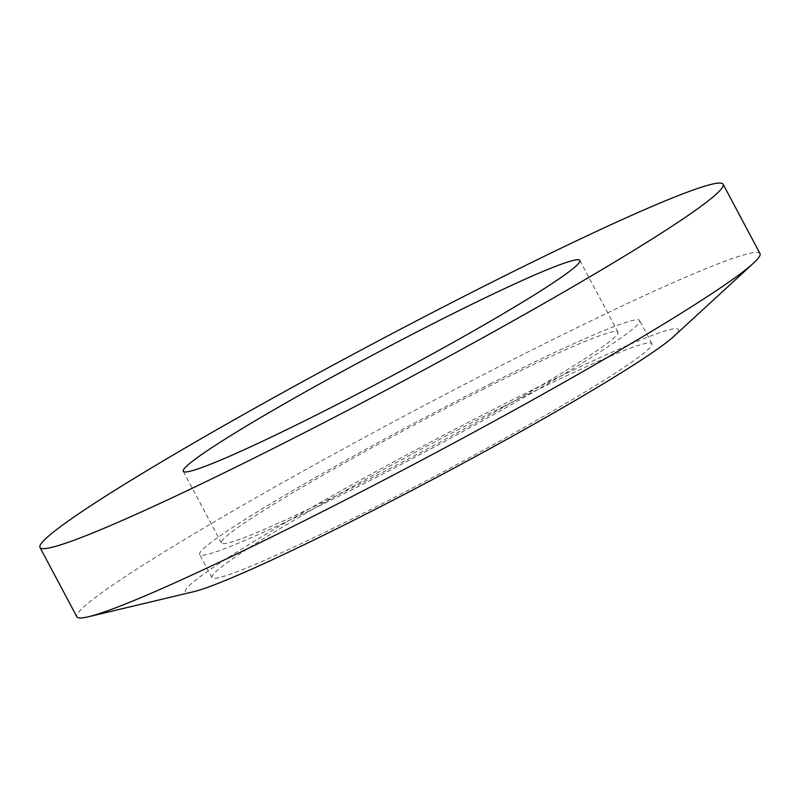 <?xml version="1.0" encoding="UTF-8"?>
<svg xmlns="http://www.w3.org/2000/svg" width="800" height="800" viewBox="0 0 800 800"><rect width="100%" height="100%" fill="white"/><g stroke="black" fill="none" stroke-linecap="round" stroke-linejoin="round"><path stroke-width="0.6" stroke-dasharray="4 3" d="M491.57 383.22A249.16 15.18 -28 0 0 199.67 554.49A249.16 15.18 -28 0 0 347.76 491.81A249.16 15.18 -28 0 0 639.65 320.54A249.16 15.18 -28 0 0 491.57 383.22M503.86 406.34A249.16 15.18 -28 0 0 211.96 577.6A249.16 15.18 -28 0 0 360.05 514.92A249.16 15.18 -28 0 0 651.94 343.66A249.16 15.18 -28 0 0 503.86 406.34M673.79 336.43A279.18 17.01 -28 0 0 512.52 399.79A279.18 17.01 -28 0 0 263.82 535.51A279.18 17.01 -28 0 0 193.76 591.67M760 253.59A386.85 23.57 -28 0 0 530.08 350.91A386.85 23.57 -28 0 0 76.87 616.82M484.47 388.58A224.57 13.68 -28 0 0 221.38 542.94A224.57 13.68 -28 0 0 354.85 486.45A224.57 13.68 -28 0 0 617.95 332.09A224.57 13.68 -28 0 0 484.47 388.58M211.96 577.6L199.67 554.49M221.38 542.94L183.28 471.29M617.95 332.09L579.85 260.43M651.94 343.66L639.65 320.54"/><path stroke-width="1.2" d="M40 547.48L76.87 616.82A386.85 23.57 -28 0 0 88.37 616.78L193.76 591.67A279.18 17.01 -28 0 0 351.38 521.46A279.18 17.01 -28 0 0 673.79 336.43L753.54 263.11A386.85 23.57 -28 0 0 760 253.59L723.13 184.25A386.85 23.57 -28 0 0 493.21 281.57A386.85 23.57 -28 0 0 40 547.48A386.85 23.57 -28 0 0 269.92 450.16A386.85 23.57 -28 0 0 723.13 184.25M88.37 616.78A386.85 23.57 -28 0 0 306.79 519.5A386.85 23.57 -28 0 0 753.54 263.11M446.37 316.93A224.57 13.68 -28 0 0 183.28 471.29A224.57 13.68 -28 0 0 316.76 414.8A224.57 13.68 -28 0 0 579.85 260.43A224.57 13.68 -28 0 0 446.37 316.93"/></g></svg>
